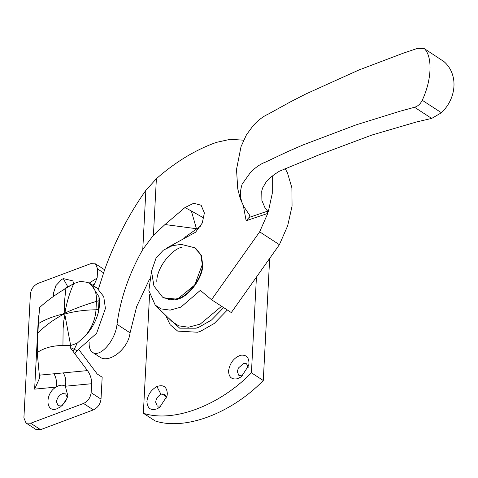 <?xml version="1.0" encoding="UTF-8"?>
<svg xmlns="http://www.w3.org/2000/svg" width="478" height="478" viewBox="0 0 478 478"><rect width="100%" height="100%" fill="white"/><g stroke="black" fill="none" stroke-linecap="round" stroke-linejoin="round"><path stroke-width="0.72" d="M163.691 297.914L176.848 299.389C188.254 297.441 203.138 277.873 202.714 264.8L201.393 255.425L195.843 248.464M162.484 297.059L163.494 297.788L176.454 299.132C187.86 297.185 202.744 277.616 202.319 264.543L200.993 255.168L195.645 248.339L194.57 247.712L181.114 244.389L172.295 245.686L163.243 250.275L156.115 257.905L151.508 271.205L153.922 285.958L162.496 297.065L169.923 299.885L178.234 298.541L194.713 285.055L202.319 264.543L200.748 254.559L194.582 247.718M182.686 246.995C171.279 248.936 156.39 268.505 156.814 281.578M63.472 290.08L67.517 286.304L69.967 285.862M67.517 286.304L63.287 278.596L72.847 280.861L73.702 283.627M53.572 296.324L53.375 293.426L55.914 285.605L61.68 279.493L63.287 278.596M67.302 397.612L65.713 393.914L62.636 393.597C59.182 395.013 57.133 397.75 56.494 401.813L58.077 405.661L61.154 405.977L62.104 405.613M67.147 398.066L62.451 405.284M55.974 387.108C44.753 393.711 45.619 412.956 56.631 408.887L60.557 406.886L64.954 402.285L66.645 399.285L67.84 395.688L65.295 386.224C62.678 384.587 59.571 384.88 55.974 387.108C57.025 382.286 56.35 377.841 53.954 373.784L39.339 375.17L39.495 378.307L34.631 389.134L55.974 387.108M38.849 316.06L38.473 315.856L34.631 389.134M92.457 285.043L94.291 284.404L97.154 277.975L89.243 283.084M87.498 370.599L63.275 372.9C65.677 376.957 66.346 381.402 65.295 386.224L91.615 383.72C91.704 378.994 90.33 374.615 87.498 370.599L73.062 351.414L74.233 349.358L69.979 347.315L73.062 351.414M74.801 353.72L77.113 350.649L74.233 349.358L77.167 343.204L70.66 345.528L69.979 347.315M73.803 283.568C69.86 292.052 66.956 301.504 65.092 311.931C64.53 314.918 64.644 308.686 64.524 307.539L64.578 300.764L65.94 288.27L73.911 283.502L80.406 281.351L87.617 282.384C93.933 285.623 96.867 291.95 96.431 301.379L95.988 309.774C95.439 319.244 91.704 328.159 84.779 336.518C91.226 329.689 95.666 321.927 98.115 313.233C99.669 307.276 99.956 301.791 98.976 296.778L90.892 284.022L87.617 282.384M77.113 350.649L96.592 333.309L105.423 308.501L103.726 296.581L96.968 287.971L93.73 286.352M84.779 336.518L77.167 343.204M70.559 345.528L62.941 345.498L63.108 328.739L63.825 320.607L64.906 314.918L70.66 345.528M98.115 313.233L98.546 309.123L95.988 309.774C83.919 309.959 72.919 311.548 62.988 314.554C52.903 320.027 44.532 326.223 37.887 333.142L38.383 323.648C44.842 319.633 52.962 316.442 62.755 314.064C72.823 309.308 84.05 305.084 96.431 301.379L98.988 300.722L98.976 296.778M62.941 345.498C52.544 345.576 43.97 347.936 37.218 352.579L37.887 333.142M65.94 288.27C55.125 294.812 46.336 301.254 39.572 307.593L38.383 323.648M37.218 352.579L39.339 375.17M97.154 277.975L97.626 268.995L95.51 263.862L90.844 263.623L38.013 283.4C33.639 285.539 31.094 289.13 30.383 294.167L23.9 417.874L26.015 423.006L30.682 423.245L83.519 403.468L93.395 409.891C97.763 407.752 100.308 404.161 101.019 399.124L102.167 377.226L97.231 374.011L78.966 349.735M26.015 423.006L35.892 429.429L40.558 429.662L93.395 409.891M83.519 403.468C87.886 401.329 90.432 397.738 91.143 392.701L101.019 399.124M91.615 383.72L91.143 392.701M431.676 118.419L414.534 107.275C417.88 106.271 420.449 103.935 422.235 100.266L441.439 112.748L431.676 118.419L416.625 121.932L371.932 135.029L318.724 154.962L279.283 171.279C273.302 174.96 268.905 178.563 266.079 182.088L262.685 187.836L261.741 191.051L261.902 200.551L264.842 207.44L268.248 211.927L267.256 211.282L249.074 217.442L246.14 220.74L267.758 213.415L267.256 211.282M424.07 48.475L444.116 61.704L424.07 48.475L417.623 48.338L403.145 53.225L359.103 69.925L305.872 93.963L290.516 101.826L267.817 114.344C263.235 116.339 258.347 120.115 253.149 125.666L246.445 134.82L241.02 146.662L236.514 169.457L237.745 188.78L240.291 198.824L243.876 206.657L249.444 214.927M441.439 112.748C457.004 97.811 458.36 74.168 444.116 61.704M424.912 49.222C432.686 57.784 431.503 80.71 422.235 100.266M249.074 217.442L249.474 214.992M89.165 342.218L89.153 342.499C88.962 347.536 90.157 350.858 92.732 352.471L99.944 357.162C109.582 363.806 128.433 348.57 130.07 332.819L136.69 306.506L149.405 279.379M98.42 289.041L104.67 269.628C115.174 240.679 128.905 214.258 145.868 190.358L142.767 249.504L153.42 235.248L165.006 224.535L196.434 228.705L191.355 210.983L184.95 207.554L165.006 224.535M153.42 235.248L156.384 178.694L145.868 190.358M99.944 357.162L92.732 352.471C100.344 357.795 115.539 340.187 117.008 324.329C120.39 298.852 128.976 273.912 142.767 249.504M203.921 218.064L191.355 210.983M184.741 237.393L200.67 226.034M184.95 207.554L193.733 203.252L201.124 205.235L204.381 213.003L202.26 223.023L195.58 232.218L166.906 247.933M284.96 168.358L287.427 172.767L291.897 187.836L292.058 206.143L287.66 225.819L279.403 244.682L231.298 312.576L211.539 299.73L200.342 290.361L180.923 307.115L170.156 310.126L161.08 308.89L155.219 305.113L148.855 290.6L151.466 271.683M221.613 306.279L200.186 324.12L188.511 327.221L178.664 325.823L172.128 321.616L155.219 305.113M279.403 244.682L259.65 231.836L211.539 299.73M156.384 178.694C175.671 161.827 195.657 149.728 216.355 142.384L230.253 139.307L243.69 140.197M272.281 176.101L272.275 193.399L268.248 211.927M267.758 213.415L259.65 231.836M414.534 107.275L400.11 111.195L356.23 124.818L303.207 144.87L287.911 151.52L265.314 162.191C260.749 163.846 255.879 167.151 250.717 172.098L242.143 184.138C240.464 189.473 240.01 194.14 240.787 198.155L242.352 203.915M168.017 317.601L179.692 328.171L195.968 328.207L198.788 327.275L211.461 320.057L223.656 307.605M165.669 315.313L170.15 324.729L177.685 331.105L197.617 332.24L200.623 331.248L214.258 323.457L227.343 310.001M161.277 406.019L157.256 406.067L155.667 402.213C156.103 398.718 157.865 396.083 160.966 394.32L162.006 393.95L164.892 394.32L166.481 398.019M157.322 408.72C150.827 410.919 147.355 408.493 146.913 401.442C147.732 394.84 151.066 389.863 156.915 386.529C163.416 384.33 166.882 386.756 167.33 393.806L167.019 396.089L159.736 407.292L157.322 408.72L161.134 406.085M248.136 367.457L246.54 363.758L243.678 363.382L238.337 368.084L237.321 371.657L238.904 375.505L241.982 375.822L242.932 375.457M228.568 370.88C228.741 377.22 231.734 379.825 237.554 378.701L241.39 376.73L248.668 365.533L248.978 363.244C248.895 357.203 246.092 354.545 240.571 355.262C233.885 357.747 229.882 362.951 228.568 370.88M149.56 294.741L143.352 413.249L155.207 420.957C185.052 430.762 231.185 413.5 263.276 380.506L269.676 258.413M143.352 413.249C173.203 423.054 219.33 405.792 251.422 372.798L256.435 277.097M251.422 372.798L263.276 380.506M38.885 315.594L38.473 315.856M63.275 372.9L53.954 373.784M98.546 309.123L98.988 300.722M97.626 268.995L103.535 272.836M30.682 423.245L40.558 429.662M243.386 205.845L246.14 220.74M130.07 332.819L117.008 324.329M162.006 393.95L166.398 396.806M160.966 394.32L156.915 386.529M196.04 248.596L195.645 248.339M163.888 298.045L163.494 297.788M90.892 284.022L96.968 287.971M104.616 269.783L95.51 263.862"/></g></svg>

